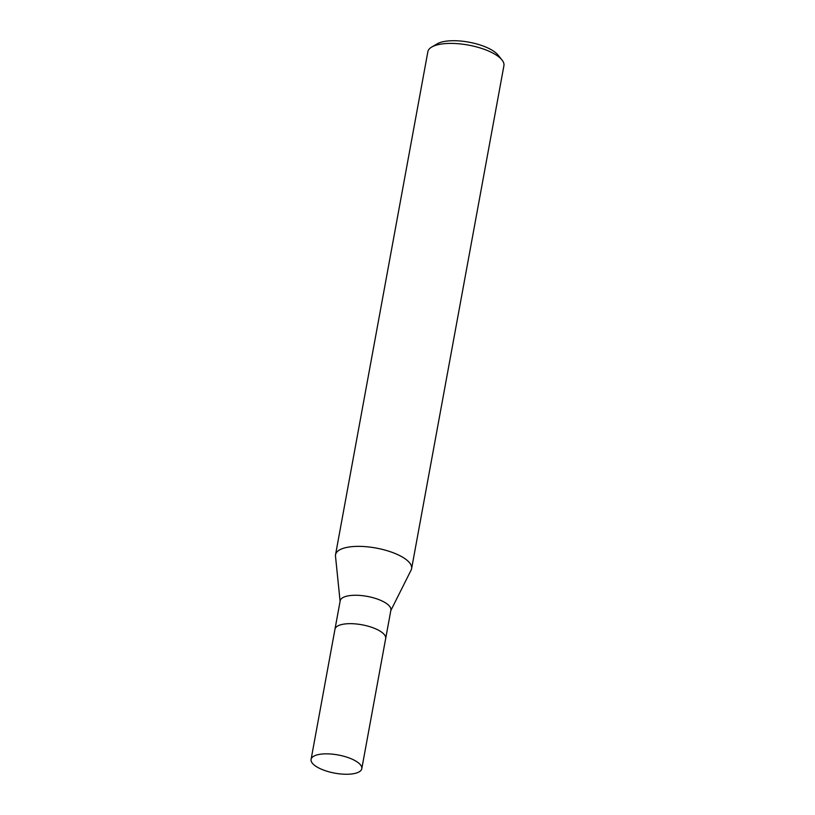 <?xml version="1.0" encoding="UTF-8"?>
<svg xmlns="http://www.w3.org/2000/svg" width="815" height="815" viewBox="0 0 815 815"><rect width="100%" height="100%" fill="white"/><g stroke="black" fill="none" stroke-linecap="round" stroke-linejoin="round"><path stroke-width="1.22" d="M385.668 638.583A25.774 9.24 -169.6 0 0 385.678 638.522L390.894 610.119A25.774 9.24 -169.6 0 0 372.781 597.639A25.774 9.24 -169.6 0 0 343.4 597.344A25.774 9.24 -169.6 0 0 340.191 600.808L334.975 629.211A25.774 9.24 -169.6 0 0 334.965 629.282M334.975 629.211A25.774 9.24 -169.6 0 1 338.184 625.747A25.774 9.24 -169.6 0 1 367.575 626.042A25.774 9.24 -169.6 0 1 385.678 638.522A25.774 9.24 -169.6 0 0 367.575 626.042A25.774 9.24 -169.6 0 0 338.184 625.747A25.774 9.24 -169.6 0 0 334.975 629.211L311.086 759.397A25.774 9.24 -169.6 0 0 329.189 771.876A25.774 9.24 -169.6 0 0 358.58 772.172A25.774 9.24 -169.6 0 0 361.789 768.698A25.774 9.24 -169.6 0 0 343.675 756.218A25.774 9.24 -169.6 0 0 314.295 755.923A25.774 9.24 -169.6 0 0 311.086 759.397M390.803 610.588L411.137 570.031A38.662 13.855 -169.6 0 0 386.32 550.461A38.662 13.855 -169.6 0 0 340.364 549.493A38.662 13.855 -169.6 0 0 335.546 554.699A38.662 13.855 -169.6 0 0 335.505 556.227M411.106 570.103A38.662 13.855 -169.6 0 0 411.606 568.656L503.915 65.699A38.662 13.855 -169.6 0 0 501.959 59.933A38.662 13.855 -169.6 0 0 469.389 45.273A38.662 13.855 -169.6 0 0 432.673 46.537A38.662 13.855 -169.6 0 0 431.736 47.036A38.662 13.855 -169.6 0 0 427.855 51.732L335.546 554.699M411.606 568.656A38.662 13.855 -169.6 0 0 384.446 549.931A38.662 13.855 -169.6 0 0 340.364 549.493A38.662 13.855 -169.6 0 0 335.495 556.146L340.099 601.287M501.959 59.933L498.026 55.033A33.507 12.011 -169.6 0 0 469.797 42.339A33.507 12.011 -169.6 0 0 437.971 43.419A33.507 12.011 -169.6 0 0 437.156 43.867L431.736 47.036M385.678 638.522L361.789 768.698"/></g></svg>
